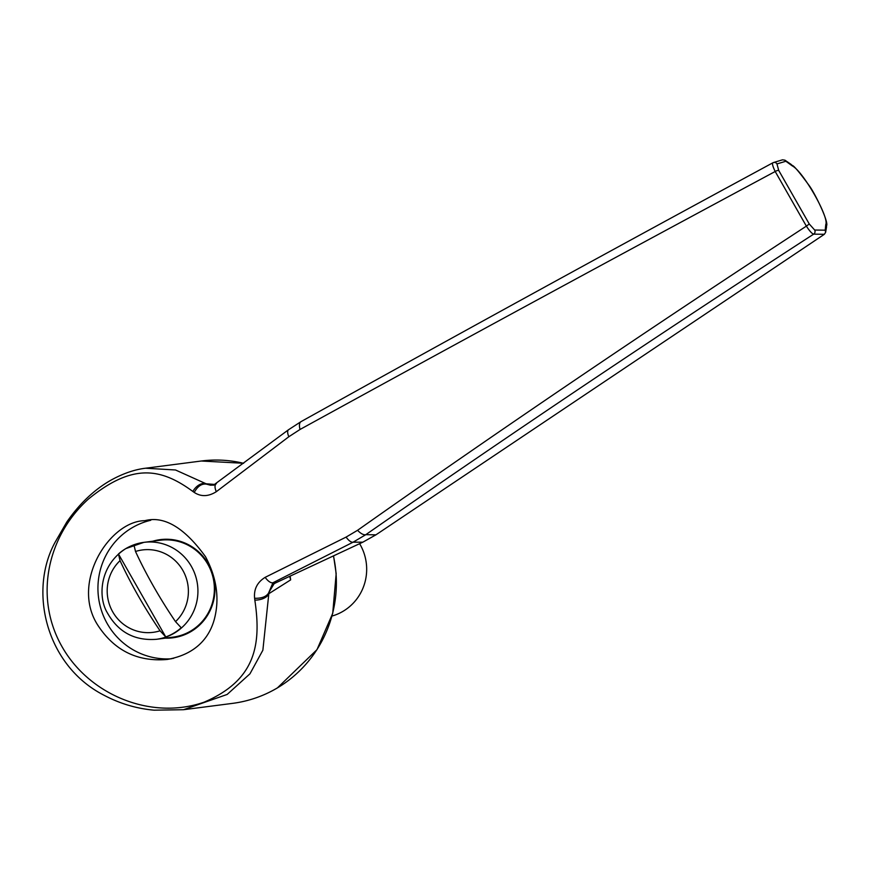 <?xml version="1.0" encoding="UTF-8"?>
<svg xmlns="http://www.w3.org/2000/svg" width="870" height="870" viewBox="0 0 870 870"><rect width="100%" height="100%" fill="white"/><g stroke="black" fill="none" stroke-linecap="round" stroke-linejoin="round"><path stroke-width="1.3" d="M118.45 553.983L165.757 636.927A48.774 47.654 -97.4 0 0 181.21 627.759L175.522 621.637A103.454 20.314 59.3 0 1 135.513 551.482L133.904 544.816A48.774 47.654 -97.4 0 0 125.748 548.644A48.774 47.654 -97.4 0 0 118.45 553.983L120.049 560.639A103.454 20.314 -120.7 0 0 160.069 630.793L165.757 636.927M190.737 631.011A48.872 47.752 -97.4 0 0 211.791 573.112A48.872 47.752 -97.4 0 0 160.341 540.237L143.887 542.358A48.872 47.752 82.6 0 1 195.337 575.244A48.872 47.752 82.6 0 1 174.294 633.143A48.872 47.752 82.6 0 1 156.426 639.298L172.88 637.166A48.872 47.752 -97.4 0 0 190.737 631.011M290.123 576.147L290.656 579.877L268.819 593.71L262.87 650.216L249.951 673.826L227.157 694.445L183.494 709.713L232.627 703.362A122.181 119.375 -97.4 0 0 277.28 687.963A122.181 119.375 -97.4 0 0 333.428 555.93M145.551 468.223L175.512 469.985L206.114 483.785L215.129 484.47M275.518 582.954L362.823 542.184L353.068 542.195L272.93 582.769L275.518 582.954M214.063 484.992L210.562 485.221L206.592 484.166L213.378 485.232L215.912 484.003M192.868 491.474C160.145 467.407 131.827 463.547 88.348 499.119C47.056 536.377 33.908 597.701 62.161 646.932C89.915 695.608 151.815 720.447 204.156 702.155C255.443 680.264 261.544 644.996 254.834 600.115L254.605 598.288C253.735 589.24 257.248 582.269 265.154 577.343L346.097 537.094L357.57 530.298C499.173 430.433 648.781 329.045 806.37 226.135L775.203 171.499C609.62 260.402 451.236 346.39 300.052 429.454L288.851 436.729L216.304 491.691C208.419 496.661 201.057 496.9 194.217 492.42L192.868 491.474A12.223 8.047 124.2 0 1 206.114 483.785L206.679 484.198M289.928 576.821L290.656 579.877L289.666 576.353M275.355 583.041L274.05 583.781L268.656 592.851L268.819 593.71A12.223 6.579 173.4 0 1 254.834 600.115M265.154 577.343A12.223 5.329 -117.2 0 0 272.93 582.769L268.656 592.851M216.402 483.655A12.223 5.176 53.3 0 0 216.13 483.829A12.223 5.176 53.3 0 0 216.304 491.691M288.829 429.552A12.223 4.633 53.2 0 0 288.535 429.736A12.223 4.633 53.2 0 0 288.851 436.729M206.592 484.166C201.796 483.415 197.675 486.167 194.217 492.42M268.634 592.948C266.394 596.668 261.718 598.44 254.605 598.288M778.726 170.444A3.056 0.87 -27.2 0 0 775.203 171.499C772.701 166.355 771.962 163.44 772.951 162.755A3.056 2.991 73.3 0 1 773.506 162.527L782.532 159.819L784.947 160.189L785.882 161.244L776.964 163.93L778.726 170.444L809.263 223.981L814.668 230.028L825.206 230.191L825.771 224.58C829.404 217.435 802.988 171.172 792.331 165.942L785.882 161.244M359.625 543.696A48.872 47.752 82.6 0 1 343.041 611.305A48.872 47.752 82.6 0 1 332.003 616.058M791.798 165.169L792.331 165.942M776.964 163.93A3.056 2.991 73.3 0 0 773.506 162.527L772.951 162.755M378.667 533.005L824.336 234.302L813.668 234.139C656.6 335.918 507.319 436.087 365.835 534.658L375.905 534.843L378.667 533.005M301.292 421.493A12.223 5.35 60.9 0 0 301.063 421.613A12.223 5.35 60.9 0 0 300.052 429.454M362.823 542.184L375.905 534.843M357.57 530.298A12.223 5.263 -124.9 0 0 365.835 534.658L353.068 542.195A12.223 4.796 -116.6 0 1 346.097 537.094M814.668 230.028A3.056 2.969 -89.1 0 1 813.668 234.139C812.08 233.791 809.644 231.126 806.37 226.135L809.263 223.981M826.043 225.21A3.056 2.914 9.5 0 1 826.478 227.244L825.63 232.323L824.336 234.302M825.63 232.323L825.206 230.191M826.272 225.634L825.771 224.58M167.116 659.471C199.545 653.761 210.486 633.545 214.357 619.19C219.708 598.745 216.782 577.93 205.548 556.756C184.483 527.622 164.234 515.595 144.801 520.684L144.801 520.684C109.805 520.967 70.242 582.465 97.723 625.062C114.242 650.499 137.373 661.972 167.116 659.471L173.739 658.264M150.76 520.271A70.252 68.643 -97.4 0 0 107.347 623.823A70.252 68.643 -97.4 0 0 171.314 658.797M152.826 541.205A49.481 48.35 82.6 0 1 160.265 539.628A49.481 48.35 82.6 0 1 214.553 582.498A49.481 48.35 82.6 0 1 172.956 637.775A49.481 48.35 82.6 0 1 165.365 638.145M177.121 636.427A49.481 48.35 -97.4 0 0 179.35 636.492M166.768 539.237A49.481 48.35 -97.4 0 0 164.637 539.878M130.261 546.295A48.872 47.752 82.6 0 1 143.887 542.358L125.824 548.589C99.452 565.304 97.788 597.19 107.347 612.817C118.233 632.131 134.589 640.951 156.426 639.298M135.513 551.482A41.542 40.585 82.6 0 1 182.831 570.372A41.542 40.585 82.6 0 1 175.522 621.637M160.069 630.793A41.542 40.585 82.6 0 1 112.752 611.904A41.542 40.585 82.6 0 1 120.049 560.639M243.622 463.308A122.181 119.375 -97.4 0 0 201.274 461.013L243.643 463.286M791.885 165.343A3.056 2.762 -55.7 0 0 791.037 164.343L784.947 160.189M826.478 227.244L826.076 225.015M183.494 709.713L154.066 710.181C136.525 708.593 119.897 703.634 104.193 695.326C46.164 665.909 28.242 591.274 55.104 542.249L66.805 522C79.627 503.502 94.428 489.505 111.219 480.022C123.246 473.432 134.752 469.485 145.736 468.201L201.274 461.013M213.378 485.232L288.535 429.736L301.063 421.613C451.225 338.049 608.489 251.778 772.864 162.799M792.168 165.561L791.037 164.343M333.558 555.876L336.168 573.602L332.731 613.296L316.974 649.672L277.378 687.931C263.479 696.12 248.559 701.264 232.627 703.362M289.873 576.266L289.928 576.843M791.743 165.137L792.157 165.409C793.603 165.343 799.128 171.858 808.719 184.951C814.603 192.346 829.839 223.742 826.304 226.026"/></g></svg>
